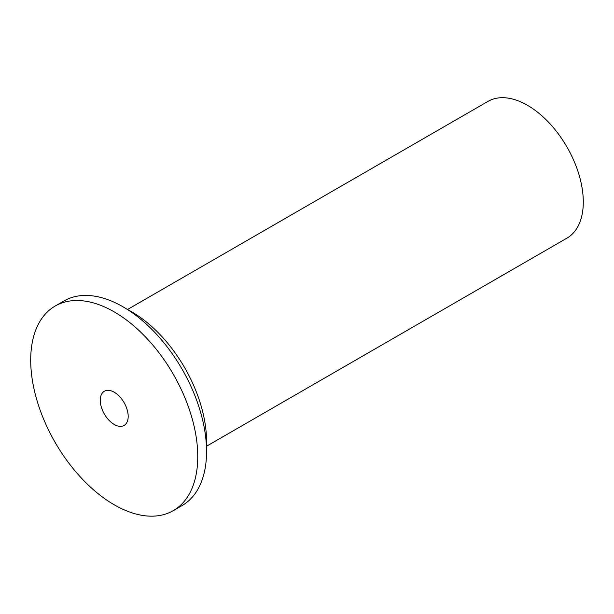 <?xml version="1.0" encoding="UTF-8"?>
<svg xmlns="http://www.w3.org/2000/svg" width="614" height="614" viewBox="0 0 614 614"><rect width="100%" height="100%" fill="white"/><g stroke="black" fill="none" stroke-linecap="round" stroke-linejoin="round"><path stroke-width="0.92" d="M173.286 510.641L182.082 505.568A118.126 68.2 -120 0 0 182.082 369.167A118.126 68.2 -120 0 0 63.956 300.967L55.168 306.041A118.126 68.2 -120 0 0 30.7 360.119A118.126 68.2 -120 0 0 82.261 478.997A118.126 68.2 -120 0 0 173.286 510.641A118.126 68.2 -120 0 0 173.294 374.241A118.126 68.2 -120 0 0 55.168 306.041M100.266 400.282A19.74 11.397 -120 0 0 108.885 420.153A19.74 11.397 -120 0 0 124.097 425.441A19.74 11.397 -120 0 0 124.097 402.646A19.74 11.397 -120 0 0 104.357 391.248A19.74 11.397 -120 0 0 100.266 400.282M206.427 446.286L566.945 238.14A78.96 45.589 -120 0 0 566.945 146.969A78.96 45.589 -120 0 0 487.992 101.379L127.474 309.525M206.427 446.201A105.692 61.024 -120 0 0 127.543 309.571"/></g></svg>
